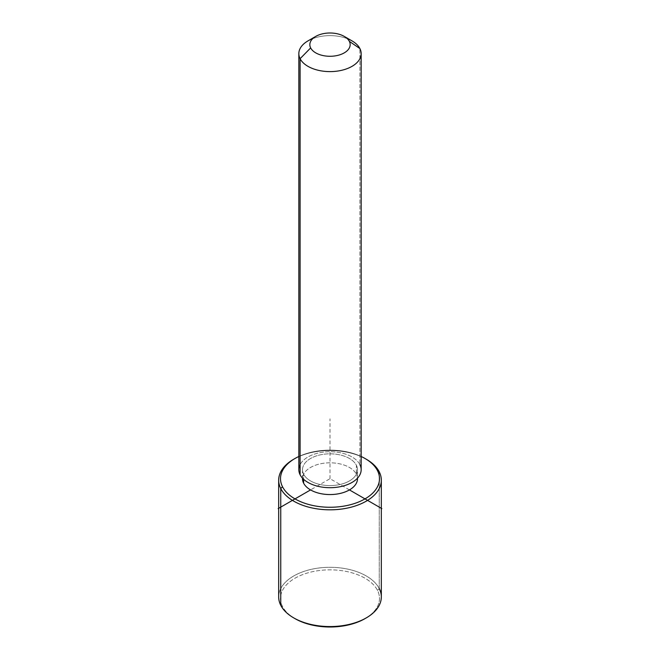 <?xml version="1.0" encoding="UTF-8"?>
<svg xmlns="http://www.w3.org/2000/svg" width="660" height="660" viewBox="0 0 660 660"><rect width="100%" height="100%" fill="white"/><g stroke="black" fill="none" stroke-linecap="round" stroke-linejoin="round"><path stroke-width="0.49" stroke-dasharray="3.3 2.47" d="M302.503 469.706L302.503 478.69A27.497 15.873 180 0 1 326.089 462.973A27.497 15.873 180 0 1 356.383 474.218L356.383 465.242A27.497 15.873 0 0 0 326.089 453.997A27.497 15.873 0 0 0 302.503 469.706A27.497 15.873 0 0 0 303.616 474.177L303.616 479.284L303.616 474.177A27.497 15.873 0 0 0 333.911 485.422A27.497 15.873 0 0 0 357.497 469.706A27.497 15.873 0 0 0 356.383 465.242L356.383 474.218A27.497 15.873 180 0 1 357.497 478.69L357.497 469.706M298.84 469.706A31.16 17.993 180 0 1 325.57 451.902A31.16 17.993 180 0 1 359.898 464.64L359.898 48.559L359.898 464.64A31.16 17.993 180 0 1 361.16 469.706M347.292 38.651A31.16 17.993 0 0 0 312.708 38.651M307.964 40.903A31.16 17.993 180 0 1 352.036 40.903M359.898 464.64A31.16 17.993 0 0 0 330 451.72A31.16 17.993 0 0 0 300.102 464.64M356.383 465.242A27.497 15.873 180 0 1 337.738 484.943A27.497 15.873 180 0 1 303.616 474.177A27.497 15.873 180 0 1 322.262 454.476A27.497 15.873 180 0 1 356.383 465.242M298.84 456.489A49.492 28.578 180 0 1 361.16 456.489A49.492 28.578 0 0 0 298.84 456.489M357.481 478.186A27.497 15.873 0 0 0 356.383 474.218A27.497 15.873 0 0 0 326.518 462.94A27.497 15.873 0 0 0 302.519 478.186M293.708 459.228A51.323 29.634 180 0 1 366.292 459.228M365.632 618.255A49.492 28.578 0 0 0 377.495 590.378A49.492 28.578 0 0 0 316.066 571.007A49.492 28.578 0 0 0 282.505 606.474A49.492 28.578 0 0 0 294.368 618.255M278.677 596.929A51.323 29.634 180 0 1 322.699 567.6A51.323 29.634 180 0 1 379.252 588.588L379.252 471.842L379.252 588.588A51.323 29.634 180 0 1 381.323 596.929M365.632 458.857A51.323 29.634 0 0 0 294.368 458.857M295.003 618.635A49.492 28.578 180 0 1 282.505 606.474A49.492 28.578 180 0 1 316.066 571.007A49.492 28.578 180 0 1 377.495 590.378L379.252 588.588L377.495 590.378A49.492 28.578 180 0 1 364.996 618.635M282.505 606.474L280.748 605.269L282.505 606.474M379.252 588.588A51.323 29.634 0 0 0 315.546 568.491A51.323 29.634 0 0 0 280.748 605.269M349.445 489.91L330 478.69L310.555 489.91M330 478.69L330 418.82"/><path stroke-width="0.99" d="M357.497 478.178L357.497 478.69A27.497 15.873 180 0 1 333.911 494.398A27.497 15.873 180 0 1 303.616 483.161L303.616 479.284L303.616 483.161A27.497 15.873 180 0 1 302.503 478.69L302.503 478.178M361.16 53.625L361.16 469.706A31.16 17.993 180 0 1 334.43 487.517A31.16 17.993 180 0 1 300.102 474.771L300.102 58.691A31.16 17.993 0 0 0 334.43 71.428A31.16 17.993 0 0 0 361.16 53.625A31.16 17.993 0 0 0 359.898 48.559A31.16 17.993 0 0 0 347.292 38.651M312.708 38.651A31.16 17.993 0 0 0 298.84 53.625A31.16 17.993 0 0 0 300.102 58.691L300.102 474.771A31.16 17.993 180 0 1 298.84 469.706L298.84 53.625M300.102 58.691L310.654 47.916A20.163 11.641 0 0 0 335.676 55.811A20.163 11.641 0 0 0 349.346 41.365L359.898 48.559A31.16 17.993 180 0 1 338.77 70.884A31.16 17.993 180 0 1 300.102 58.691A31.16 17.993 180 0 1 307.964 40.903L315.744 36.407A20.163 11.641 0 0 0 310.654 47.916L300.102 58.691M344.256 36.407L352.036 40.903A31.16 17.993 180 0 1 359.898 48.559L349.346 41.365A20.163 11.641 0 0 0 344.256 36.407A20.163 11.641 0 0 0 315.744 36.407M300.102 464.64A31.16 17.993 0 0 0 300.102 474.771A31.16 17.993 0 0 0 338.77 486.973A31.16 17.993 0 0 0 359.898 464.64M310.654 47.916A20.163 11.641 180 0 1 324.324 33.47A20.163 11.641 180 0 1 349.346 41.365A20.163 11.641 180 0 1 335.676 55.811A20.163 11.641 180 0 1 310.654 47.916M364.996 458.486L366.292 459.228A51.323 29.634 180 0 1 379.252 471.842L377.495 470.646A49.492 28.578 0 0 0 364.996 458.486A49.492 28.578 0 0 0 361.16 456.489A49.492 28.578 180 0 1 377.495 470.646A49.492 28.578 180 0 1 343.934 506.105A49.492 28.578 180 0 1 282.505 486.733A49.492 28.578 180 0 1 298.84 456.489A49.492 28.578 0 0 0 295.003 458.486A49.492 28.578 0 0 0 282.505 486.733A49.492 28.578 -0 0 0 343.934 506.105A49.492 28.578 -0 0 0 377.495 470.646L379.252 471.842A51.323 29.634 180 0 1 344.454 508.621A51.323 29.634 180 0 1 280.748 488.524L282.505 486.733L280.748 488.524A51.323 29.634 180 0 1 293.708 459.228L295.003 458.486M302.519 478.186A27.497 15.873 0 0 0 303.616 483.161A27.497 15.873 0 0 0 334.339 494.365A27.497 15.873 0 0 0 357.481 478.186M294.368 618.255A49.492 28.578 0 0 0 365.632 618.255M381.323 480.183L381.323 596.929A51.323 29.634 180 0 1 337.301 626.257A51.323 29.634 180 0 1 280.748 605.269L280.748 488.524A51.323 29.634 0 0 0 337.301 509.52A51.323 29.634 0 0 0 381.323 480.183A51.323 29.634 0 0 0 379.252 471.842A51.323 29.634 0 0 0 365.632 458.857M280.748 605.269A51.323 29.634 180 0 1 278.677 596.929L278.677 480.183A51.323 29.634 0 0 0 280.748 488.524L280.748 605.269A51.323 29.634 0 0 0 293.708 617.884A51.323 29.634 0 0 0 366.292 617.884A51.323 29.634 0 0 0 379.252 588.588M294.368 458.857A51.323 29.634 0 0 0 278.677 480.183M366.292 617.884L364.996 618.635A49.492 28.578 180 0 1 295.003 618.635L293.708 617.884M310.555 489.91L278.149 508.621M349.445 489.91L381.851 508.621"/></g></svg>
